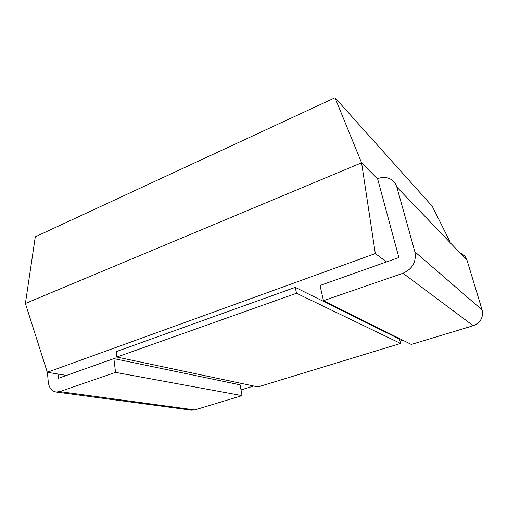 <?xml version="1.0" encoding="UTF-8"?>
<svg xmlns="http://www.w3.org/2000/svg" width="508" height="508" viewBox="0 0 508 508"><rect width="100%" height="100%" fill="white"/><g stroke="black" fill="none" stroke-linecap="round" stroke-linejoin="round"><path stroke-width="0.76" d="M47.403 372.294L48.254 381.889C49.003 387.725 51.606 391.103 56.07 392.017L59.76 391.611L115.545 372.377L113.875 358.61L58.426 378.282L58.033 374.034M113.875 358.61L240.113 384.842L242.043 395.618L194.748 409.918L191.548 410.191L56.07 392.017M241.021 389.896L253.695 386.017M400.006 341.211L402.99 340.296M320.027 285.49L398.869 257.518L377.577 178.683C381.991 177.006 386.144 177.07 390.049 178.867C393.465 180.594 395.726 183.337 396.837 187.084L414.896 251.835L482.105 309.924C483.54 317.424 480.574 322.688 473.221 325.711L411.296 344.437L323.482 300.679L320.027 285.49M66.497 375.418L47.307 372.275L375.323 253.562L386.537 261.893M295.25 287.363L116.199 351.638L116.859 357.041L257.969 386.918L400.583 343.446L296.513 293.249L295.25 287.363L399.453 339.077L400.583 343.446M47.307 372.275L25.4 303.466L35.287 236.836L335.007 97.746L432.257 206.286L449.891 241.484M375.323 253.562L361.582 162.808L335.007 97.746M25.4 303.466L361.582 162.808L377.641 178.911M473.221 325.711L402.984 273.266L323.482 300.679M461.543 253.683C464.255 255.143 466.077 257.321 467.011 260.229L482.105 309.924M402.984 273.266C412.572 268.884 416.547 261.747 414.896 251.835M115.545 372.377L242.043 395.618M296.513 293.249L116.859 357.041M467.011 260.229L396.837 187.084M59.76 391.611L194.748 409.918"/></g></svg>
